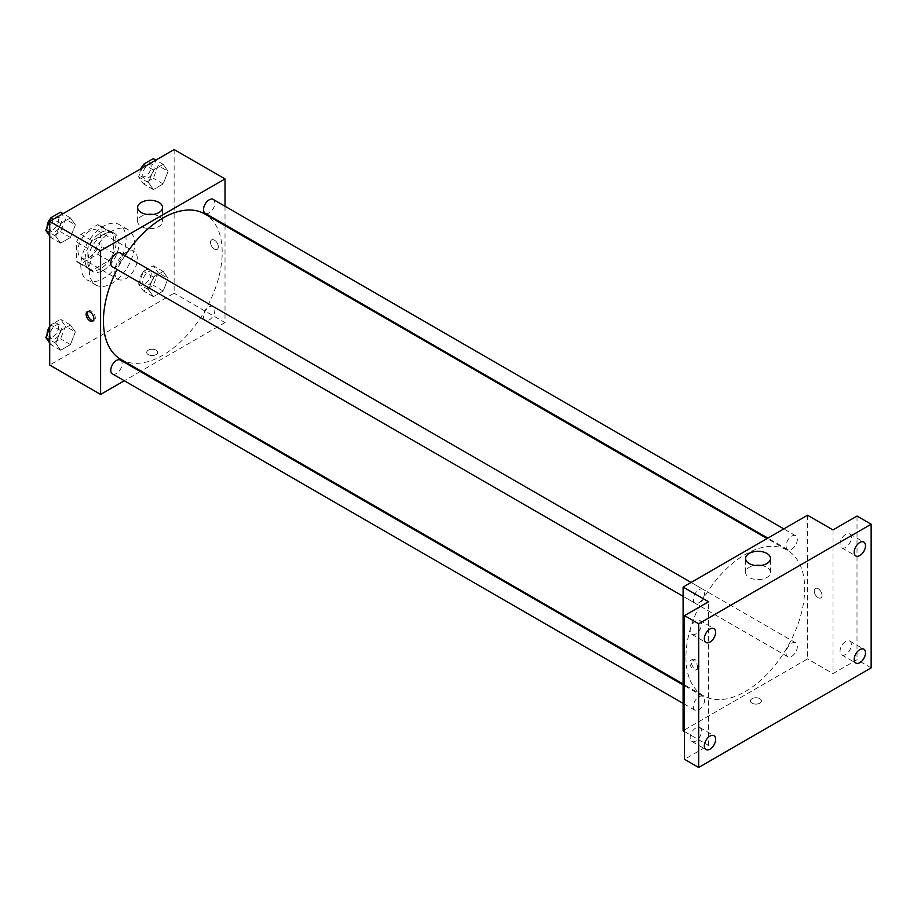 <?xml version="1.0" encoding="UTF-8"?>
<svg xmlns="http://www.w3.org/2000/svg" width="917" height="917" viewBox="0 0 917 917"><rect width="100%" height="100%" fill="white"/><g stroke="black" fill="none" stroke-linecap="round" stroke-linejoin="round"><path stroke-width="0.69" stroke-dasharray="4.58 3.44" d="M114.74 271.982A15.99 9.239 120 0 0 118.052 279.307A15.99 9.239 120 0 0 134.054 270.068A15.99 9.239 120 0 0 134.054 251.602A15.99 9.239 120 0 0 121.732 255.889A15.99 9.239 120 0 0 114.74 271.982M77.979 250.754A15.99 9.239 120 0 0 81.292 258.078A15.99 9.239 120 0 0 97.294 248.851A15.99 9.239 120 0 0 97.294 230.373A15.99 9.239 120 0 0 84.972 234.66A15.99 9.239 120 0 0 77.979 250.754M80.994 234.328L97.592 224.745A21.481 12.402 120 0 1 100.033 225.628A21.481 12.402 120 0 1 102.016 227.301L102.016 246.467A21.481 12.402 120 0 1 97.592 254.135L80.994 263.706A21.481 12.402 120 0 1 78.553 262.835A21.481 12.402 120 0 1 76.569 261.15L76.569 241.996A21.481 12.402 120 0 1 80.994 234.328L92.308 240.85L108.905 231.279L97.592 224.745M97.592 254.135L108.905 260.657L92.308 270.24L80.994 263.706M76.569 261.15L87.883 267.684L87.883 248.53L76.569 241.996M87.883 267.684A21.481 12.402 120 0 0 89.866 269.357A21.481 12.402 120 0 0 92.308 270.24M108.905 260.657A21.481 12.402 120 0 0 113.33 252.989L102.016 246.467M108.905 231.279A21.481 12.402 120 0 1 111.347 232.15A21.481 12.402 120 0 1 113.33 233.835L113.33 252.989M92.308 240.85A21.481 12.402 120 0 0 87.883 248.53M100.606 268.715A21.997 12.7 -60 0 1 89.614 269.804A21.997 12.7 -60 0 1 89.614 244.403A21.997 12.7 -60 0 1 111.599 231.714A21.997 12.7 -60 0 1 114.969 249.332A21.997 12.7 -60 0 1 100.606 268.715M103.438 270.355A21.997 12.7 120 0 0 117.8 250.971A21.997 12.7 120 0 0 114.43 233.342A21.997 12.7 120 0 0 97.477 239.234A21.997 12.7 120 0 0 87.883 261.368A21.997 12.7 120 0 0 92.434 271.443A21.997 12.7 120 0 0 103.438 270.355M113.33 233.835L102.016 227.301M80.811 265.449A31.992 18.466 120 0 0 87.436 280.098A31.992 18.466 120 0 0 119.428 261.62A31.992 18.466 120 0 0 119.428 224.688A31.992 18.466 120 0 0 94.772 233.25A31.992 18.466 120 0 0 80.811 265.449M89.293 270.343A31.992 18.466 120 0 0 95.918 284.992A31.992 18.466 120 0 0 127.91 266.526A31.992 18.466 120 0 0 127.91 229.582A31.992 18.466 120 0 0 103.254 238.156A31.992 18.466 120 0 0 89.293 270.343M168.086 278.413L163.192 291.033L153.391 296.684L148.497 289.715L153.391 277.094L163.192 271.443L168.086 278.413L163.192 291.033L153.391 296.684L148.497 289.715L153.391 277.094L163.192 271.443L168.086 278.413L158.194 272.693L153.288 285.313L143.499 290.976L138.593 284.006L143.499 271.386L153.288 265.724L158.194 272.693M168.086 171.307L163.192 183.939L153.391 189.59L148.497 182.621L153.391 170L163.192 164.338L168.086 171.307L163.192 183.939L153.391 189.59L148.497 182.621L153.391 170L163.192 164.338L168.086 171.307L158.194 165.599L153.288 178.219L143.499 183.87L138.593 176.912L142.032 168.075M174.127 149.54L174.127 293.211L49.713 365.035M75.343 331.954L70.437 344.574L60.648 350.237L55.742 343.267L60.648 330.647L70.437 324.985L75.343 331.954L70.437 344.574L60.648 350.237L55.742 343.267L60.648 330.647L70.437 324.985L75.343 331.954L65.439 326.246L60.545 338.866L50.744 344.517L49.713 343.038M75.343 224.86L70.437 237.48L60.648 243.131L55.742 236.173L60.648 223.542L70.437 217.891L75.343 224.86L70.437 237.48L60.648 243.131L55.742 236.173L60.648 223.542L70.437 217.891L75.343 224.86L65.439 219.14L60.545 231.772L50.744 237.423L49.713 235.944M225.02 225.616L225.02 322.589L174.127 293.211M225.02 322.589L141.046 371.076M140.278 371.523L124.276 380.761M148.325 354.627A5.502 3.175 0 0 0 154.32 355.315A5.502 3.175 0 0 0 157.713 352.392A5.502 3.175 0 0 0 152.211 349.217A5.502 3.175 0 0 0 146.709 352.392A5.502 3.175 0 0 0 148.325 354.627A5.502 3.175 0 0 0 154.32 355.315A5.502 3.175 0 0 0 157.713 352.38A5.502 3.175 0 0 0 152.211 349.205A5.502 3.175 0 0 0 146.709 352.38A5.502 3.175 0 0 0 148.325 354.627M120.826 359.407A83.974 48.486 120 0 0 204.8 310.92A83.974 48.486 120 0 0 204.8 213.948M125.01 255.614A83.974 48.486 120 0 0 117.021 269.472M225.02 206.256L225.02 224.734M205.19 213.283A8.001 4.619 120 0 0 213.191 208.663A8.001 4.619 120 0 0 213.191 199.425M203.528 316.709A8.001 4.619 120 0 0 205.19 320.377A8.001 4.619 120 0 0 213.191 315.757A8.001 4.619 120 0 0 213.191 306.519A8.001 4.619 120 0 0 207.024 308.662A8.001 4.619 120 0 0 203.528 316.709M112.447 373.918A8.001 4.619 120 0 0 120.436 369.31A8.001 4.619 120 0 0 120.436 360.072M120.436 252.977A8.001 4.619 -60 0 1 122.099 256.634A8.001 4.619 -60 0 1 118.602 264.681A8.001 4.619 -60 0 1 112.447 266.824M210.532 242.397A5.502 3.175 -120 0 0 212.939 247.922A5.502 3.175 -120 0 0 217.169 249.401A5.502 3.175 -120 0 0 217.169 243.051A5.502 3.175 -120 0 0 211.667 239.876A5.502 3.175 -120 0 0 210.532 242.397A5.502 3.175 -120 0 0 212.927 247.922A5.502 3.175 -120 0 0 217.169 249.401A5.502 3.175 -120 0 0 217.169 243.051A5.502 3.175 -120 0 0 211.667 239.876A5.502 3.175 -120 0 0 210.532 242.397M88.055 311.459A5.502 3.175 60 0 1 88.674 310.886A5.502 3.175 60 0 1 92.915 312.353A5.502 3.175 60 0 1 95.311 317.89A5.502 3.175 60 0 1 94.176 320.411A5.502 3.175 60 0 1 93.374 320.652M153.105 214.463A12.448 7.187 180 0 1 162.538 221.444A12.448 7.187 180 0 1 154.858 228.081A12.448 7.187 180 0 1 141.287 226.522A12.448 7.187 180 0 1 137.642 221.444A12.448 7.187 180 0 1 147.075 214.463M685.939 657.26A83.974 48.486 120 0 0 703.328 695.705A83.974 48.486 120 0 0 787.302 647.219A83.974 48.486 120 0 0 787.302 550.257A83.974 48.486 120 0 0 722.596 572.747A83.974 48.486 120 0 0 685.939 657.26M704.6 592.944A8.001 4.619 -60 0 1 701.104 600.99A8.001 4.619 -60 0 1 694.948 603.134A8.001 4.619 -60 0 1 694.948 593.895A8.001 4.619 -60 0 1 702.938 589.276A8.001 4.619 -60 0 1 704.6 592.944M786.041 653.019A8.001 4.619 120 0 0 787.692 656.675A8.001 4.619 120 0 0 795.692 652.067A8.001 4.619 120 0 0 795.692 642.828A8.001 4.619 120 0 0 789.526 644.972A8.001 4.619 120 0 0 786.041 653.019M693.286 706.571A8.001 4.619 120 0 0 694.948 710.228A8.001 4.619 120 0 0 702.938 705.609A8.001 4.619 120 0 0 702.938 696.37A8.001 4.619 120 0 0 696.782 698.513A8.001 4.619 120 0 0 693.286 706.571M786.041 545.924A8.001 4.619 120 0 0 787.692 549.581A8.001 4.619 120 0 0 795.692 544.962A8.001 4.619 120 0 0 795.692 535.734A8.001 4.619 120 0 0 789.526 537.878A8.001 4.619 120 0 0 786.041 545.924M807.522 515.228L807.522 658.899L683.108 730.734M871.15 667.874L857.017 659.713L832.98 673.594L807.522 658.899M684.518 731.548L708.554 745.418L684.518 759.299M752.032 703.179A5.502 3.175 0 0 0 758.027 703.866A5.502 3.175 0 0 0 761.419 700.932A5.502 3.175 0 0 0 755.917 697.757A5.502 3.175 0 0 0 750.427 700.932A5.502 3.175 0 0 0 752.032 703.179A5.502 3.175 0 0 0 758.027 703.866A5.502 3.175 0 0 0 761.419 700.932A5.502 3.175 0 0 0 755.917 697.757A5.502 3.175 0 0 0 750.427 700.932A5.502 3.175 0 0 0 752.032 703.179M832.98 529.923L832.98 673.594M814.239 590.938A5.502 3.175 -120 0 0 816.646 596.474A5.502 3.175 -120 0 0 820.875 597.941A5.502 3.175 -120 0 0 820.875 591.603A5.502 3.175 -120 0 0 815.385 588.427A5.502 3.175 -120 0 0 814.239 590.938A5.502 3.175 -120 0 0 816.634 596.474A5.502 3.175 -120 0 0 820.875 597.953A5.502 3.175 -120 0 0 820.875 591.603A5.502 3.175 -120 0 0 815.373 588.427A5.502 3.175 -120 0 0 814.239 590.938M708.554 745.418L708.554 601.758M697.596 667.267A5.502 3.175 60 0 1 696.462 669.777A5.502 3.175 60 0 1 690.959 666.602A5.502 3.175 60 0 1 690.959 660.251A5.502 3.175 60 0 1 695.201 661.73A5.502 3.175 60 0 1 697.596 667.267M699.029 666.441A5.502 3.175 60 0 1 697.883 668.952A5.502 3.175 60 0 1 692.392 665.776A5.502 3.175 60 0 1 692.392 659.438A5.502 3.175 60 0 1 696.622 660.905A5.502 3.175 60 0 1 699.029 666.441M761.064 565.468A12.448 7.187 180 0 1 770.498 572.437A12.448 7.187 180 0 1 762.806 579.086A12.448 7.187 180 0 1 749.235 577.527A12.448 7.187 180 0 1 745.59 572.437A12.448 7.187 180 0 1 755.023 565.468M845.703 641.43A8.001 4.619 120 0 0 840.476 648.479A8.001 4.619 120 0 0 841.703 654.887A8.001 4.619 120 0 0 849.704 650.268A8.001 4.619 120 0 0 849.704 641.029A8.001 4.619 120 0 0 845.703 641.43M845.703 534.336A8.001 4.619 120 0 0 840.476 541.374A8.001 4.619 120 0 0 841.703 547.793A8.001 4.619 120 0 0 849.704 543.173A8.001 4.619 120 0 0 849.704 533.935A8.001 4.619 120 0 0 845.703 534.336M857.017 516.042L857.017 659.713M695.831 727.949A8.001 4.619 120 0 0 690.604 734.998A8.001 4.619 120 0 0 691.831 741.406A8.001 4.619 120 0 0 699.831 736.787A8.001 4.619 120 0 0 699.831 727.559A8.001 4.619 120 0 0 695.831 727.949M695.831 620.855A8.001 4.619 120 0 0 690.604 627.904A8.001 4.619 120 0 0 691.831 634.312A8.001 4.619 120 0 0 699.831 629.692A8.001 4.619 120 0 0 699.831 620.465A8.001 4.619 120 0 0 695.831 620.855M60.545 212.182L65.439 219.14M49.988 228.069A8.001 4.619 120 0 0 51.65 231.726A8.001 4.619 120 0 0 59.639 227.107A8.001 4.619 120 0 0 59.639 217.868A8.001 4.619 120 0 0 53.484 220.011A8.001 4.619 120 0 0 49.988 228.069M70.437 237.48L60.545 231.772M60.648 243.131L50.744 237.423M55.742 236.173L49.713 232.677M60.648 223.542L53.289 219.301M70.437 217.891L63.09 213.65M47.191 227.015A8.001 4.619 120 0 0 48.819 230.098A8.001 4.619 120 0 0 56.82 225.479A8.001 4.619 120 0 0 56.82 216.24A8.001 4.619 120 0 0 50.446 218.613M153.288 158.63L158.194 165.599M142.743 174.517A8.001 4.619 120 0 0 144.393 178.173A8.001 4.619 120 0 0 152.394 173.565A8.001 4.619 120 0 0 152.394 164.326A8.001 4.619 120 0 0 146.227 166.47A8.001 4.619 120 0 0 142.743 174.517M163.192 183.939L153.288 178.219M153.391 189.59L143.499 183.87M148.497 182.621L138.593 176.912M153.391 170L146.044 165.759M163.192 164.338L155.833 160.097M140.84 168.751A8.001 4.619 120 0 0 139.911 172.889A8.001 4.619 120 0 0 141.562 176.545A8.001 4.619 120 0 0 149.563 171.926A8.001 4.619 120 0 0 149.563 162.699A8.001 4.619 120 0 0 143.19 165.06M49.713 327.61L50.744 324.927L60.545 319.276L65.439 326.246M49.988 335.163A8.001 4.619 120 0 0 51.65 338.82A8.001 4.619 120 0 0 59.639 334.201A8.001 4.619 120 0 0 59.639 324.973A8.001 4.619 120 0 0 53.484 327.117A8.001 4.619 120 0 0 49.988 335.163M70.437 344.574L60.545 338.866M60.648 350.237L50.744 344.517M55.742 343.267L49.713 339.783M60.648 330.647L50.744 324.927M70.437 324.985L60.545 319.276M47.191 334.109A8.001 4.619 120 0 0 48.819 337.192A8.001 4.619 120 0 0 56.82 332.573A8.001 4.619 120 0 0 56.82 323.334A8.001 4.619 120 0 0 49.713 326.601M142.743 281.611A8.001 4.619 120 0 0 144.393 285.279A8.001 4.619 120 0 0 152.394 280.659A8.001 4.619 120 0 0 152.394 271.421A8.001 4.619 120 0 0 146.227 273.564A8.001 4.619 120 0 0 142.743 281.611M163.192 291.033L153.288 285.313M153.391 296.684L143.499 290.976M148.497 289.715L138.593 284.006M153.391 277.094L143.499 271.386M163.192 271.443L153.288 265.724M139.911 279.983A8.001 4.619 120 0 0 141.562 283.64A8.001 4.619 120 0 0 149.563 279.02A8.001 4.619 120 0 0 149.563 269.793A8.001 4.619 120 0 0 143.396 271.936A8.001 4.619 120 0 0 139.911 279.983M81.292 258.078L118.052 279.307M97.294 230.373L134.054 251.602M114.43 233.342L111.599 231.714M92.434 271.443L89.614 269.804M111.347 232.15L100.033 225.628M89.866 269.357L78.553 262.835M127.91 229.582L119.428 224.688M95.918 284.992L87.436 280.098M88.674 310.886L87.253 311.711M94.176 320.411L92.755 321.225M162.538 221.444L162.538 207.494M137.642 221.444L137.642 207.494M787.302 550.257L767.082 538.577M703.328 695.705L683.108 684.036M683.108 596.302L694.948 603.134M691.109 582.444L702.938 589.276M795.692 642.828L213.191 306.519M787.692 656.675L205.19 320.377M702.938 696.37L683.108 684.919M694.948 710.228L683.108 703.396M795.692 535.734L783.852 528.903M787.692 549.581L767.861 538.13M692.392 659.438L690.959 660.251M697.883 668.952L696.462 669.777M770.498 572.437L770.498 558.487M745.59 572.437L745.59 558.487M841.703 654.887L855.836 663.048M849.704 641.029L863.837 649.19M691.831 741.406L705.975 749.567M699.831 727.559L713.976 735.721M691.831 634.312L705.975 642.473M699.831 620.465L713.976 628.626M841.703 547.793L855.836 555.954M849.704 533.935L863.837 542.096M59.639 217.868L56.82 216.24M51.65 231.726L48.819 230.098M152.394 164.326L149.563 162.699M144.393 178.173L141.562 176.545M59.639 324.973L56.82 323.334M51.65 338.82L48.819 337.192M152.394 271.421L149.563 269.793M144.393 285.279L141.562 283.64"/><path stroke-width="1.38" d="M124.276 380.761L100.606 394.425L49.713 365.035L49.713 221.375L174.127 149.54L225.02 178.93L225.02 206.256M141.046 371.076L140.278 371.523M117.021 269.472A83.974 48.486 120 0 0 103.438 320.961A83.974 48.486 120 0 0 120.826 359.407L683.108 684.036M767.082 538.577L204.8 213.948A83.974 48.486 120 0 0 125.01 255.614M225.02 224.734L225.02 225.616M100.606 394.425L100.606 250.754L225.02 178.93M783.852 528.903L213.191 199.425A8.001 4.619 120 0 0 207.024 201.568A8.001 4.619 120 0 0 203.528 209.615A8.001 4.619 120 0 0 205.19 213.283L767.861 538.13M683.108 684.919L120.436 360.072A8.001 4.619 120 0 0 114.281 362.215A8.001 4.619 120 0 0 110.785 370.262A8.001 4.619 120 0 0 112.447 373.918L683.108 703.396M683.108 596.302L112.447 266.824A8.001 4.619 -60 0 1 112.447 257.585A8.001 4.619 -60 0 1 120.436 252.977L691.109 582.444M100.606 250.754L49.713 221.375M141.287 212.572A12.448 7.187 180 0 1 137.642 207.494A12.448 7.187 180 0 1 150.09 200.307A12.448 7.187 180 0 1 162.538 207.494A12.448 7.187 180 0 1 154.858 214.131A12.448 7.187 180 0 1 141.287 212.572M93.889 318.715A5.502 3.175 60 0 1 92.755 321.225A5.502 3.175 60 0 1 87.253 318.061A5.502 3.175 60 0 1 87.253 311.711A5.502 3.175 60 0 1 91.494 313.178A5.502 3.175 60 0 1 93.889 318.715M93.374 320.652A5.502 3.175 60 0 1 88.674 317.236A5.502 3.175 60 0 1 88.055 311.459M147.075 214.463A12.448 7.187 180 0 1 153.105 214.463M684.518 731.548L683.108 730.734L683.108 587.063L807.522 515.228L832.98 529.923L857.017 516.042L871.15 524.215L871.15 667.874L698.662 767.46L684.518 759.299L684.518 615.628L708.554 601.758L683.108 587.063M698.662 767.46L698.662 623.789L684.518 615.628M698.662 623.789L871.15 524.215M749.235 563.577A12.448 7.187 180 0 1 745.59 558.487A12.448 7.187 180 0 1 758.038 551.3A12.448 7.187 180 0 1 770.498 558.487A12.448 7.187 180 0 1 762.806 565.136A12.448 7.187 180 0 1 749.235 563.577M755.023 565.468A12.448 7.187 180 0 1 761.064 565.468M859.837 555.553A8.001 4.619 -60 0 1 855.836 555.954A8.001 4.619 -60 0 1 854.61 549.547A8.001 4.619 -60 0 1 859.837 542.497A8.001 4.619 -60 0 1 863.837 542.096A8.001 4.619 -60 0 1 865.063 548.504A8.001 4.619 -60 0 1 859.837 555.553M709.976 642.083A8.001 4.619 -60 0 1 705.975 642.473A8.001 4.619 -60 0 1 704.749 636.066A8.001 4.619 -60 0 1 709.976 629.016A8.001 4.619 -60 0 1 713.976 628.626A8.001 4.619 -60 0 1 715.191 635.034A8.001 4.619 -60 0 1 709.976 642.083M709.976 749.178A8.001 4.619 -60 0 1 705.975 749.567A8.001 4.619 -60 0 1 704.749 743.16A8.001 4.619 -60 0 1 709.976 736.11A8.001 4.619 -60 0 1 713.976 735.721A8.001 4.619 -60 0 1 715.191 742.128A8.001 4.619 -60 0 1 709.976 749.178M859.837 662.647A8.001 4.619 -60 0 1 855.836 663.048A8.001 4.619 -60 0 1 854.61 656.641A8.001 4.619 -60 0 1 859.837 649.591A8.001 4.619 -60 0 1 863.837 649.19A8.001 4.619 -60 0 1 865.063 655.598A8.001 4.619 -60 0 1 859.837 662.647M49.713 235.944L45.85 230.454L50.744 217.833L60.545 212.182L63.09 213.65M49.713 232.677L45.85 230.454M53.289 219.301L50.744 217.833M50.446 218.613A8.001 4.619 120 0 0 47.157 226.43A8.001 4.619 120 0 0 47.191 227.015M142.032 168.075L143.499 164.281L153.288 158.63L155.833 160.097M146.044 165.759L143.499 164.281M143.19 165.06A8.001 4.619 120 0 0 140.84 168.751M49.713 343.038L45.85 337.548L49.713 327.61M49.713 339.783L45.85 337.548M49.713 326.601A8.001 4.619 120 0 0 47.157 333.524A8.001 4.619 120 0 0 47.191 334.109"/></g></svg>
